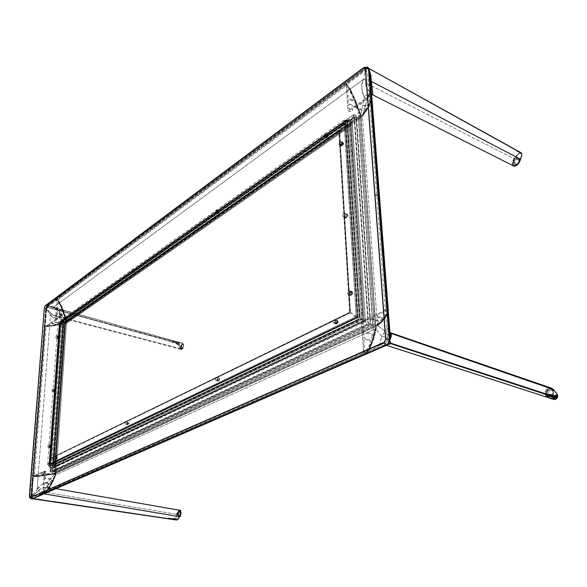 <?xml version="1.0" encoding="UTF-8"?>
<svg xmlns="http://www.w3.org/2000/svg" width="587" height="587" viewBox="0 0 587 587"><rect width="100%" height="100%" fill="white"/><g stroke="black" fill="none" stroke-linecap="round" stroke-linejoin="round"><path stroke-width="0.44" stroke-dasharray="2.94 2.2" d="M125.427 424.041L125.537 421.459L127.401 421.855L127.056 424.467L125.427 424.041L127.298 424.43L127.65 421.818L125.537 421.459L125.427 424.041M324.34 136.448L323.554 136.602L324.193 133.741L326.115 134.665L325.484 137.519L326.262 137.373L324.34 136.448L326.262 137.373L326.9 134.518L324.193 133.741L324.978 133.594L324.34 136.448M63.866 319.526L64.012 317.457L65.649 317.905L65.274 320.032L63.866 319.526L65.509 319.974L65.883 317.838L64.012 317.457L63.866 319.526M216.06 212.56L215.561 212.663L216.06 210.095L217.894 210.799L217.395 213.367L216.06 212.56L217.894 213.257L218.393 210.689L216.06 210.095L216.559 209.985L216.06 212.56M131.591 271.928L131.686 269.675L133.418 270.225L133 272.559L131.591 271.928L133.33 272.478L133.755 270.145L131.686 269.675L131.591 271.928M364.131 320.311L386.525 309.745L370.184 95.41L350.285 109.586L348.612 109.938L347.827 108.492L346.352 85.665L57.203 300.265L55.523 319.02L54.745 320.142L46.072 326.321L34.384 475.837L43.475 471.544L44.194 471.86L42.917 493.285L363.632 353.594L361.783 324.853L362.377 322.138L364.131 320.311M218.122 213.653L217.381 213.719L217.08 212.854L217.381 211.547L218.525 210.417L219.171 211.379L218.122 213.653M133.535 272.83L132.97 272.83L132.845 271.421L133.961 269.895L134.342 271.421L133.535 272.83M65.693 320.289L65.113 319.467L66.126 317.618L66.463 318.521L65.693 320.289M326.519 137.82L325.528 138.004L325.139 136.367L325.829 134.937L327.333 134.262L327.729 135.898L326.519 137.82M218.048 381.161L217.249 381.022L216.919 379.914L217.249 378.49L218.481 377.5L219.178 378.82L218.048 381.161M336.402 324.097L335.309 324.024L334.795 322.806L335.155 321.177L336.769 319.944L337.804 321.353L337.437 322.989L336.402 324.097M346.389 217.858L345.31 217.931L344.796 216.867L345.149 215.297L346.734 213.925L347.599 214.46L347.687 215.884L346.389 217.858M351.07 295.327L349.947 295.29L349.412 294.102L350.248 291.768L351.43 291.167L352.332 291.827L352.427 293.361L351.07 295.327M49.873 447.771L49.293 446.692L50.335 444.887L50.665 445.995L49.873 447.771M53.923 391.874L53.476 391.756L53.439 390.362L54.371 389.1L54.613 390.663L53.923 391.874M57.79 338.589L57.218 337.738L58.223 335.918L58.546 336.835L57.79 338.589M342.023 145.693L340.988 145.87L340.563 144.182L341.81 142.215L342.852 142.039L343.278 143.727L342.023 145.693M127.518 424.805L126.748 424.203L126.792 422.97L127.981 421.539L128.377 423.41L127.518 424.805M56.036 459.261L55.435 458.139L56.506 456.319L56.756 458.043L56.036 459.261M363.485 67.747L45.258 305.739L46.982 305.379L45.595 308.637L44.355 307.874L45.595 308.637L30.744 496.661L31.397 498.928M367.484 67.189L365.305 67.799L367.381 67.153M31.382 498.928L30.744 496.661L31.177 496.719L45.991 308.747L47.378 305.489L46.982 305.379L47.378 305.489L45.991 308.747L45.595 308.637L30.744 496.661L29.365 496.198L31.177 496.719L45.991 308.747L45.595 308.637L46.982 305.379L365.202 67.879L46.982 305.379L45.265 305.732M363.823 67.586L364.938 67.578L363.823 67.586M29.365 496.176L44.355 307.874M47.378 305.489L365.356 68.386L47.378 305.489M367.88 67.424L365.474 68.297L365.892 67.989L365.408 67.725L368.122 67.527M31.911 499.009L31.177 496.719L31.705 498.928M387.413 337.723L368.262 80.551L367.242 71.871L366.347 70.785L364.835 70.968L47.562 306.964L46.711 309.232L46.028 315.806L32.534 487.621L32.329 496.375L32.923 496.851L36.401 495.729L376.245 347.482L376.208 346.954L385.681 342.485L387.038 340.291L387.413 337.723M54.085 458.623L54.246 456.275L56 456.591L55.677 458.961L54.085 458.623L55.838 458.931L56.169 456.561L54.246 456.275L54.085 458.623M215.818 380.229L215.436 380.281L215.818 377.36L217.799 377.867L217.417 380.787L215.818 380.229L217.799 380.736L218.188 377.823L215.818 377.36L216.207 377.309L215.818 380.229M334.032 322.923L333.394 322.989C332.44 322.006 332.594 320.906 333.871 319.695L335.947 320.385C334.678 321.595 334.524 322.696 335.478 323.672L334.032 322.923L336.124 323.606C337.393 322.402 337.554 321.302 336.6 320.319L334.517 319.629C335.471 320.612 335.309 321.713 334.032 322.923M348.715 294.094L348.003 294.168C347.071 293.192 347.24 292.091 348.524 290.881L350.593 291.622C349.316 292.84 349.148 293.933 350.079 294.909L350.791 294.835L348.715 294.094L350.791 294.835L351.253 294.469L351.929 292.597L351.077 291.504L349.925 292.245L349.463 293.529L349.889 294.806L350.791 294.835C352.068 293.625 352.244 292.531 351.312 291.548L349.236 290.8C350.168 291.783 349.991 292.876 348.715 294.094M350.571 291.225L351.907 291.46L352.229 292.847L351.393 294.784L350.212 295.378L349.316 294.718L349.162 293.603L350.571 291.225M344.099 216.53L343.329 216.64C342.544 215.745 342.742 214.717 343.923 213.543L345.934 214.394C344.752 215.561 344.554 216.588 345.339 217.483L346.11 217.373L344.099 216.53L346.11 217.373C347.299 216.207 347.497 215.18 346.712 214.284L345.934 214.394L343.923 213.543L344.701 213.433C345.486 214.328 345.288 215.363 344.099 216.53M55.963 337.855L56.11 335.771L57.753 336.197L57.387 338.332L55.963 337.855L57.599 338.273L58.106 336.248L57.277 336.96L57.401 338.332L57.974 336.138L56.11 335.771L55.963 337.855M57.768 335.933L58.282 336.138L58.311 337.048L57.335 338.611L57.049 337.422L57.768 335.933M52.052 391.184L52.214 388.998L53.894 389.372L53.542 391.595L52.052 391.184L53.733 391.558L54.085 389.335L52.214 388.998L52.052 391.184M47.951 447.133L48.119 444.836L49.844 445.159L49.513 447.477L47.951 447.133L49.792 447.375L50.137 445.195L49.286 446.12L49.477 447.47L50.012 445.129L48.119 444.836L47.951 447.133M49.866 444.873L50.416 446.237L49.403 447.756L49.11 446.362L49.866 444.873M339.807 144.299L338.993 144.446L339.646 141.511L341.59 142.45L340.944 145.378L341.759 145.231L339.807 144.299L341.759 145.231L342.669 143.969L342.691 142.59L342.03 142.259L340.974 143.111L340.541 144.329L340.93 145.371L341.759 145.231L342.412 142.303L341.59 142.45L339.646 141.511L340.467 141.364L339.807 144.299M341.568 142.098L342.603 141.922L343.094 143.228L342.316 145.077L340.974 145.825L340.401 145.4L340.321 144.064L341.568 142.098M63.99 323.21L351.884 122.617L63.99 323.21M350.153 126.403L351.811 122.984L64.137 323.327L64.864 324.369L349.933 126.675L64.753 324.442L350.153 126.403M348.81 126.271L349.705 126.711L64.753 324.442L63.99 324.244L348.788 126.227L63.961 324.229L348.81 126.271M345.948 84.007L56.851 299.099L345.853 83.926L349.008 87.867L353.095 95.754L358.444 108.822L360.873 117.187L358.422 115.933L358.437 115.558L359.882 116.153L359.515 114.861L358.085 113.57L358.055 112.946L359.097 113.401L357.564 108.727L348.656 104.119L348.803 108.169L349.801 109.314L349.104 109.028L348.927 110.129L349.955 111.625L348.032 110.65L346.425 85.746L345.508 86.142L345.105 85.519L345.904 83.963L349.837 89.297C354.453 97.919 358.004 106.599 360.506 115.353L360.565 117.752L359.361 117.217L65.399 322.058L357.938 118.024L65.289 322.058L63.418 321.551L355.715 116.63L63.279 321.463L355.729 116.908L357.938 118.024L65.355 322.072L359.244 117.239L65.663 321.874L359.244 117.239L65.722 321.874L66.639 322.124L360.675 117.613L66.595 321.955L66.478 320.627L360.506 115.353L66.478 320.627L63.88 311.418L59.837 302.532L349.837 89.297L59.837 302.532L56.932 299.143L345.948 84.007M66.705 322.109L360.579 117.738M352.618 100.245L352.728 99.577L353.946 100.869L354.174 99.966L353.139 98.99L353.609 98.682L351.459 94.081L347.526 87.265L348.142 97.838L352.618 100.245M355.575 104.259L355.098 102.307L348.201 98.807L348.553 103.275L357.094 107.685L355.575 104.259M345.626 84.066L56.638 299.245L345.626 84.066M57.394 319.475L55.787 319.035L57.159 300.412L56.286 300.845L56 300.434L56.77 299.091L59.25 301.579L62.039 306.92L65.37 315.997L66.595 321.955L64.526 321.397L65.825 321.331L65.649 320.421L64.497 319.658L64.541 319.189L65.428 319.387L64.585 316.07L57.078 313.994L56.756 317.039L57.526 317.75L56.924 317.64L56.646 318.521L57.394 319.475M58.245 301.447L57.328 309.312L61.092 310.42L61.261 309.892L62.325 310.64L62.523 309.958L61.672 309.254L62.171 309.085L58.245 301.447M63.895 313.935L63.249 313.729L63.616 312.922L63.117 311.594L57.277 310.039L57.122 313.392L64.276 315.351L63.895 313.935M65.296 319.387L66.052 318.059L66.881 318.873L66.669 318.227L65.913 319.555L65.296 319.387L65.913 319.555L66.786 318.315L66.331 320.142L65.913 319.555L66.118 320.201L66.881 318.873L66.265 318.704L65.509 320.032L65.296 319.387M325.455 136.888L327.076 134.849L328.133 135.854L327.795 135.193L326.174 137.233L325.455 136.888L326.519 137.894L328.133 135.854L327.414 135.509L325.8 137.549L325.455 136.888M338.501 130.351L59.896 325.007L338.53 130.791L338.501 130.351M60.116 325.132L338.868 130.952L60.116 325.132M60.49 325.147L339.088 130.894L60.402 325.205L339.227 130.703L344.532 119.741L58.186 321.808L60.49 325.147M60.498 325.205L339.088 130.894M133.645 272.104L134.606 270.607L134.54 272.295L133.975 272.779L133.645 272.104M218.056 212.971L218.518 211.621L219.347 211.283L219.098 213.264L218.393 213.653L218.056 212.971M326.174 137.233L326.717 135.685L327.935 135.296L327.59 137.402L326.666 137.938L326.174 137.233M354.034 114.509L356.089 115.558L62.963 321.133L61.231 320.663L354.034 114.509L61.107 320.715L354.034 114.509M61.107 320.715L62.002 321.999L351.547 119.029L353.587 114.825L61.121 320.737M345.479 123.6L60.586 323.092L345.479 123.6M345.31 123.945L60.74 323.261L345.31 123.945M60.74 323.254L345.295 123.96M60.63 323.334L344.848 124.268L60.63 323.334M60.608 323.334L59.845 323.129L343.894 123.828L344.796 124.283L60.608 323.334M59.845 323.129L343.894 123.828L343.865 123.277L59.845 323.129M73.522 313.194L63.631 320.135L62.383 320.443L62.787 320.729L61.033 321.962L60.101 321.977L347.842 119.638L349.735 119.249L345.97 121.891L344.129 122.345L343.769 122.778L344.173 123.153L324.002 137.314L322.212 137.754L321.881 138.158L322.292 138.517L74.395 312.577L73.126 312.886L74.527 313.407L74.872 313.054L74.395 312.577L322.292 138.517L324.112 138.657L324.428 137.952L324.002 137.314L344.173 123.153L346.044 123.292L346.389 122.558L345.97 121.891L349.735 119.249L350.175 119.623L350.498 121.913L62.816 322.894L61.033 321.962L62.787 320.729L63.998 320.876L63.631 320.135L73.522 313.194M346.924 120.394L59.881 322.16L346.924 120.394M60.006 322.16L347.122 120.306M346.396 120.144L346.851 120.379L59.5 322.058L346.396 120.144L59.47 322.065L346.396 120.144M59.47 322.065L60.072 322.931L344.929 123.057L346.308 120.21L59.478 322.072M59.485 322.058L346.337 120.159M364.997 321.052L53.879 467.399L364.057 321.294L363.793 321.661L364.512 321.918L364.16 322.102L362.062 321.39L386.393 309.914L384.397 309.613L387.339 308.945L386.928 309.004L370.507 94.184L370.874 94.103L368.247 94.991L368.203 95.461L370.059 95.41L348.429 110.826L350.351 111.801L350.219 110.73L351.503 110.107L352.295 110.422L352.787 110.033L351.892 109.534L355.451 107.091L364.439 111.735L362.238 114.795L361.115 114.311L360.572 114.678L361.467 115.734L360.785 116.556L358.818 116.116L361.269 117.363L362.465 116.233C367.146 110.635 370.25 104.677 371.784 98.345L388.22 312.071L384.118 318.888L381.08 322.153L376.076 326.123L373.398 325.22L375.563 325.536L376.34 324.927L375.379 324.156L377.214 324.237L379.708 321.955L369.913 318.609L365.921 320.421L366.882 320.818L365.019 321.052M55.061 464.941L54.048 467.201L364.879 320.92L362.707 319.262L55.061 464.941L362.172 318.968L362.707 319.262L55.061 464.941M54.158 464.486L54.973 464.625L362.172 318.968L361.203 318.638L54.143 464.486M361.188 318.638L54.129 464.493M42.447 494.503L363.412 355.252L42.447 494.503L363.302 355.245L363.008 354.819L42.352 494.511L41.684 492.559L42.029 492.214L42.895 493.161L44.502 471.486L46.241 471.779L45.309 472.491L45.456 473.584L46.094 473.731L46.028 474.281L45.184 474.171L44.957 477.679L53.153 479.029L54.54 475.749L53.6 475.529L53.615 475L54.929 474.678L55.244 473.782L53.916 473.063L56.139 473.43L56.271 473.012L55.244 472.829L373.978 326.078L372.547 325.301L54.973 472.007L372.283 325.176L369.876 324.362L52.801 471.566L369.839 324.354L52.852 471.566L54.855 471.904L372.283 325.176L54.973 472.007L55.185 472.777L373.846 326.02L55.207 472.814L373.978 326.078L375.166 326.482L56.235 472.997L375.431 326.636L56.271 473.159L375.431 326.636L375.577 328.83L55.816 474.846L56.139 473.43L55.816 474.846L375.577 328.83C374.132 337.635 371.351 345.427 367.235 352.215L46.057 492.038L51.707 483.915L55.816 474.846C53.586 481.201 50.335 486.931 46.057 492.038L367.235 352.215L365.085 354.475L367.235 352.215L372.415 341.282L374.249 335.221L375.702 326.842L373.024 325.939L374.711 327.12L374.499 328.456L373.031 328.661L373.112 329.454L374.249 329.894L373.222 334.436L363.434 331.229L362.971 326.108L363.984 326.401L363.969 325.653L363.177 325.286L362.817 323.679L363.786 322.821L361.68 322.116L363.698 353.359L362.531 351.862L362.15 352.288L363.412 355.252L42.447 494.503M52.771 471.581L369.825 324.362M43.966 493.806L46.057 492.038L43.966 493.806L365.085 354.475M48.64 483.688L48.692 484.356L49.851 483.945L50.122 484.789L49.088 485.2L49.55 485.72L47.562 488.626L43.966 492.5L44.531 483.108L48.64 483.688M51.34 481.854L51.663 482.096L50.937 483.343L44.649 482.331L44.876 478.478L52.757 479.696L52.177 481.076L51.407 481.002L51.34 481.854M363.918 355.076L363.412 355.252L363.918 355.076M365.129 352.596L364.666 352.207L363.881 338.904L368.783 340.475L368.996 341.465L369.927 340.842L370.727 342.111L370.463 342.691L369.59 342.683L370.199 343.586L365.129 352.596M372.378 337.246L371.534 337.011L372.026 338.677L371.402 340.335L363.867 337.892L363.382 332.301L372.848 335.316L372.378 337.246M337.378 321.478L335.786 323.51L335.206 322.527L336.571 323.767L338.156 321.735L337.378 321.478L338.156 321.735L337.738 323.173L336.725 323.797L335.991 322.784L336.402 321.346L337.606 320.759L338.156 321.735L337.576 320.751L335.991 322.784L335.206 322.527L336.799 320.495L337.378 321.478M56.653 457.493L55.926 458.821L55.64 457.985L56.293 458.102L56.579 458.939L57.313 457.611L56.653 457.493L57.313 457.611L57.027 456.781L56.293 458.102L55.64 457.985L56.367 456.664L56.653 457.493M50.269 458.528L349.287 312.526L50.269 458.528M50.416 458.359L349.206 312.519M349.287 312.526L50.548 458.33L349.287 312.526M350.072 312.886L50.849 458.381L349.654 312.651L350.072 312.886L50.922 458.645L47.694 465.887L356.933 318.139L350.072 312.886M219.604 379.092L219.245 380.339L218.335 380.78L217.99 379.62L218.474 378.446L219.245 378.197L219.604 379.092M128.92 422.963L128.597 424.071L127.893 424.408L128.083 422.317L128.678 422.141L128.92 422.963M57.313 457.611L56.543 458.924L56.579 457.119L57.064 456.789L57.313 457.611M50.409 472.021L52.272 472.33L370.412 324.882L368.166 324.127L50.409 472.021L368.166 324.127L367.631 323.826L50.409 472.021M51.553 468.947L50.321 471.699L367.631 323.826L364.931 321.764L51.553 468.947M50.548 464.442L357.71 317.699L50.548 464.442M357.71 317.699L50.497 464.5M50.643 464.214L357.483 317.508L50.643 464.236L357.461 317.494L356.911 317.185L50.643 464.192M356.911 317.185L50.533 463.855L356.911 317.185M49.719 463.715L50.533 463.855L356.852 317.163L355.876 316.826L49.374 463.965L355.773 316.819L49.719 463.715M334.216 334.333L356.654 323.745L356.199 323.188L356.595 322.564L358.657 322.806L362.861 320.818L359.882 319.313L49.609 466.68L49.726 467.457L50.577 468.14L52.412 467.274L52.008 466.658L53.3 466.856L63.682 461.954L63.286 461.323L64.599 461.521L332.315 335.228L331.853 334.693L332.213 334.098L333.467 334.12L334.619 334.487L334.274 334.759L332.315 335.228L51.605 467.964L363.492 320.539L363.602 320.935L362.861 320.818L358.657 322.806L358.848 323.18L356.654 323.745L334.216 334.333M49.543 466.511L359.882 319.313L49.543 466.511M49.073 466.423L359.501 319.123L49.073 466.423L358.899 318.895L49.073 466.423M49.051 466.357L358.899 318.895L357.101 317.523L49.888 464.478L49.051 466.357M356.126 117.084L370.199 323.642L356.111 116.806L370.25 323.642L372.657 324.464L358.334 118.207L356.126 117.084M370.199 323.642L356.074 116.96M372.782 324.508L358.569 118.163L372.782 324.508M372.921 324.582L374.22 325.301L359.64 117.415L358.569 118.163L372.921 324.582M359.64 117.415L374.345 325.367L359.64 117.415M371.784 98.345L388.22 312.071C386.341 316.753 382.746 321.162 377.426 325.286L362.465 116.233L361.071 117.789L375.805 325.917L361.071 117.789L375.533 325.77L360.844 117.95L359.758 117.4L374.345 325.367L376.076 326.123L377.426 325.286L362.465 116.233L368.313 107.568L371.894 97.735M380.75 317.479L381.601 317.178L382.284 317.956L383.568 317.677L383.003 316.995L384.118 316.929L386.738 312.071L386.877 310.868L375.893 315.733L380.75 317.479M381.286 319.71L381.91 319.739L382.658 318.785L375.086 316.173L370.698 318.205L380.127 321.456L381.19 320.524L380.317 320.172L381.286 319.71M371.857 96.224L371.931 97.273M370.551 96.76L369.971 96.679L360.77 103.312L365.217 105.638L366.024 105.249L366.435 106.254L367.66 106.034L367.235 104.985L368.247 104.904L370.551 96.76M365.664 109.688L364.916 109.27L366.325 108.727L366.985 107.421L360.051 103.818L356.148 106.548L364.747 111.024L365.664 109.688M341.788 142.744L342.522 142.612L341.935 145.246L342.669 145.598L343.248 142.964L341.788 142.744L342.514 143.089L341.928 145.723L342.669 145.598L341.201 145.378L341.788 142.744M350.799 291.908L351.444 291.842C352.288 292.722 352.127 293.705 350.975 294.799L351.752 295.07C352.904 293.984 353.058 293.001 352.222 292.121L351.576 292.187C350.424 293.28 350.27 294.263 351.114 295.136L350.336 294.865C349.492 293.984 349.654 293.001 350.799 291.908M349.661 311.902L338.89 130.534L349.661 311.902M350.439 312.174L357.307 317.42L344.921 119.917L339.616 130.894L350.439 312.174L350.021 311.939L339.257 131.143L339.616 130.894L350.439 312.174M346.888 214.996L347.805 215.069L347.981 216.265L347.255 217.535L346.44 217.806L345.904 216.698L346.888 214.996M342.514 143.089L343.402 143.067L343.608 143.903L343.05 145.231L342.082 145.767L341.612 144.505L342.514 143.089M351.576 292.187L352.391 292.209L352.772 293.361L352.171 294.747L351.32 295.18L350.564 293.904L351.576 292.187M338.919 130.974L350.021 311.939L338.919 130.974M360.601 279.801L352.376 153.933L351.077 152.517L351.444 151.769L352.229 151.688L350.564 126.161L349.28 124.76L349.639 124.033L350.424 123.967L350.123 119.425L349.558 119.3L347.57 120.43L360.257 318.602L363.228 320.098L362.876 314.632L361.467 313.098L361.856 312.211L362.7 312.013L360.763 282.347L359.383 280.828L359.765 279.977L360.601 279.801L361.431 281.591L361.335 282.31L360.763 282.347L362.7 312.013L363.544 313.818L363.448 314.566L362.876 314.632L363.228 320.098L364.028 320.084L350.967 121.193L350.123 119.425L350.424 123.967L351.202 125.713L351.099 126.256L350.564 126.161L352.229 151.688L353.022 153.442L352.919 154.014L352.376 153.933L360.601 279.801M357.468 316.804L359.266 318.176L346.697 120.394L345.317 123.241L357.468 316.804M346.697 120.394L359.376 318.235L346.697 120.394M346.785 120.328L359.376 318.235L359.875 318.403L347.24 120.555L346.785 120.328M347.57 120.43L360.257 318.602L359.875 318.403L347.57 120.43M361.563 318.044L349.148 125.875L361.563 318.044M349.199 126.454L361.548 317.927L362.539 318.257L350.094 126.902L349.199 126.454M350.542 126.587L363.074 318.55L362.539 318.257L350.094 126.902L350.542 126.587L363.074 318.55L365.253 320.209L352.207 123.167L350.542 126.587M365.253 320.209L352.281 122.793L365.253 320.209M365.371 320.333L352.281 122.874M358.07 316.965L345.89 123.696M357.85 316.797L345.868 123.784L357.85 316.797M357.828 316.775L345.677 124.15L345.237 124.451L357.278 316.466L345.185 124.466L344.283 124.011L356.14 316.122L344.253 123.461L356.243 316.107L357.226 316.444L345.237 124.451L357.248 316.452L357.799 316.76M368.541 323.4L370.786 324.163L356.485 115.734L354.431 114.692L368.541 323.4L354.321 114.678L351.936 119.212L365.305 321.052L368.005 323.099L353.983 115.001L368.005 323.099L368.541 323.4M45.221 326.563L33.378 476.101L45.133 326.541L53.931 325.8L66.404 322.395L64.335 321.837L65.406 322.322L63.293 322.417L63.924 322.85L61.275 323.65L53.799 321.647L55.273 320.502L56.33 320.539L55.758 320.363L56.014 319.974L57.21 319.915L55.596 319.482L46.124 326.225L45.177 325.792L45.008 326.453L49.587 326.467L65.539 322.799L55.075 473.423L38.133 476.028L49.587 326.467L38.133 476.028L33.481 476.108L45.221 326.563M52.698 471.28L63.088 321.903L52.529 471.398L63.227 321.999L65.098 322.498L54.708 471.61L52.698 471.28M65.164 322.512L54.818 471.721L65.164 322.512M65.208 322.498L55.031 472.484L65.208 322.498M55.031 472.484L65.531 322.314L55.031 472.484M55.134 324.288L56.176 324.934L47.349 326.167L51.333 323.305L55.134 324.288M58.465 324.222L57.511 324.626L51.707 323.048L53.49 321.867L60.644 323.782L58.465 324.222M45.03 326.423L33.378 476.101L45.03 326.423M46.094 471.493L44.355 471.2L33.246 476.05L42.756 475.543L55.992 473.144L53.762 472.77L54.914 473.1L52.669 473.173L53.351 473.467L50.548 474.032L42.499 472.696L46.094 471.493M36.042 475.896L39.909 473.848L45.316 474.846L36.042 475.896M48.67 474.362L46.549 474.722L40.298 473.665L42.132 472.843L49.844 474.12L48.67 474.362M66.5 322.527L56.125 472.865L55.075 473.423L65.539 322.799L66.507 322.542L56.139 472.814L66.5 322.527M66.514 322.549L56.132 472.843M55.09 472.542L56.081 472.704L66.448 322.564L65.531 322.314L55.09 472.542M49.932 447.36L50.078 445.298L50.731 445.423L50.431 447.507L49.932 447.36L50.577 447.477L50.878 445.394L50.078 445.298L49.932 447.36M57.842 338.207L57.974 336.336L58.59 336.49L58.26 338.413L57.842 338.207L58.458 338.361L58.788 336.446L57.974 336.336L57.842 338.207M59.691 325.433L50.122 458.242L59.691 325.433M60.3 325.594L57.996 322.256L47.547 465.601L50.776 458.359L60.212 325.653L50.798 458.278L60.314 325.616M54.613 391.617L54.224 390.729L54.936 389.621L54.613 391.617M50.577 447.477L50.181 446.494L50.915 445.401L51.128 446.406L50.577 447.477M58.458 338.361L58.069 337.562L58.766 336.439L58.458 338.361M60.314 325.631L50.798 458.278M50.394 458.043L59.925 325.58L50.394 458.043M59.001 348.076L52.463 439.377L51.663 440.052L52.338 441.182L50.834 462.167L50.027 462.879L50.702 464.009L50.423 467.854L49.462 466.394L60.006 322.366L60.843 322.402L60.6 325.8L59.845 326.321L60.483 327.436L59.126 346.411L58.362 346.961L59.001 348.076L59.991 347.372L59.126 346.411L60.483 327.436L61.466 326.754L60.6 325.8L60.843 322.402L62.626 323.334L52.463 466.907L50.423 467.854L50.702 464.009L51.751 463.18L50.834 462.167L52.338 441.182L53.373 440.375L52.463 439.377L59.001 348.076M59.881 323.378L59.287 322.52L48.904 466.071L49.741 464.192L59.881 323.378M48.904 466.071L59.28 322.505M48.904 466.122L59.309 322.505L59.691 322.608L49.337 466.203L48.919 466.129M49.462 466.394L59.823 322.586L49.462 466.394M63.477 324.486L53.637 464.449L63.477 324.486M54.011 464.2L63.77 324.67L53.967 464.207L63.785 324.677L64.563 324.89L54.818 464.339L54.011 464.2M54.907 464.655L64.687 324.853L54.907 464.655L64.673 324.809L63.946 323.775L53.901 466.914L54.907 464.655M64.687 324.853L54.943 464.552M63.946 323.775L53.725 467.113L63.946 323.775M60.468 323.576L50.299 464.229L60.468 323.576M60.549 323.686L50.497 463.928L60.549 323.701L50.497 463.928L60.439 323.782L50.387 463.569L49.565 463.429L59.36 323.386L49.227 463.679L59.654 323.576L60.417 323.782L50.409 463.591L60.549 323.701L50.497 463.928M61.041 321.104L62.772 321.573L52.126 472.043L50.262 471.735L61.041 321.104L50.137 471.515L51.399 468.661L61.811 322.446L60.931 321.184L50.174 471.412L61.041 321.104M60.909 321.14L50.137 471.515M372.07 94.536L369.414 92.02L367.565 89.268L365.995 85.878L365.378 82.774L514.051 158.681L512.37 162.878L512.59 164.8L513.574 165.93M521.359 152.98L520.383 152.899L520.676 152.576L369.289 68.73L366.567 68.554L365.782 69.273L366.427 69.376L365.378 82.774L366.515 68.584L369.289 68.73L520.676 152.576L512.517 148.298L519.928 152.547L517.184 151.512L519.15 152.803L514.058 158.673L365.378 82.774C365.606 86.113 367.315 89.613 370.507 93.26C368.475 93.311 366.413 94.558 364.314 96.994C361.247 89.407 360.961 83.515 363.441 79.326L365.782 69.273L346.095 83.662L366.295 68.708C367.587 67.901 368.357 68.187 368.599 69.559L370.441 93.656L370.837 93.575M368.988 69.486L368.599 69.559L368.988 69.486M519.95 161.146L521.74 154.983L521.007 152.708L518.592 153.706L514.395 158.908L514.058 158.673L518.05 153.684L518.365 153.948L514.395 158.908C509.186 165.461 517.389 168.902 519.847 161.168L521.696 155.291M513.566 165.93C511.835 164.177 511.996 161.755 514.051 158.681L514.395 158.908L512.767 163.355L513.163 165.064L514.021 165.82L515.665 165.813L517.389 164.786L519.855 161.168M513.354 163.157L513.911 160.508L515.305 158.828L517.044 158.05L518.901 158.813L519.246 161.168L517.338 164.206L515.034 164.976L514.095 164.58L513.354 163.157M520.295 152.517L520.053 152.921L520.295 152.517L512.517 148.298L520.295 152.517M369.524 68.818L372.217 70.308M366.515 68.569L368.387 68.187L368.93 68.84L368.379 68.187L366.332 68.576L365.782 69.273L366.427 69.376C366.743 68.393 367.682 68.165 369.223 68.708L366.523 68.569M365.752 79.766L363.441 79.326L365.752 79.766M372.055 94.529L370.507 93.26C368.475 93.311 366.413 94.558 364.314 96.994C365.474 99.071 366.493 99.496 367.381 98.264L367.961 96.18C369.098 94.434 370.727 93.781 372.855 94.214C370.727 93.781 369.098 94.434 367.961 96.187L367.381 98.264L368.365 96.686L369.649 92.02L370.507 82.07C370.793 87.5 369.751 92.9 367.381 98.264L362.744 115.294C367.235 109.813 370.228 103.987 371.718 97.809L371.035 94.177M361.988 115.866C366.633 110.305 369.715 104.376 371.233 98.08L371.395 97.941C369.869 104.251 366.78 110.195 362.12 115.771L361.988 115.866M370.859 93.876L371.534 96.877L369.979 102.593L365.312 111.537L361.086 116.769L365.679 111.236L368.21 106.929L371.564 97.948C370.074 104.104 367.088 109.923 362.612 115.39L367.381 98.264L365.958 98.91L364.314 96.994L360.778 114.414L364.314 96.994L362.832 94.404L361.775 89.18L362.076 84.66L363.441 79.326L350.292 88.989L363.441 79.326L365.782 69.273L346.403 83.699L350.292 88.989L346.095 83.853L349.801 89.246C354.387 97.816 357.916 106.452 360.403 115.162L356.111 102.065L349.999 89.129C354.599 97.721 358.136 106.379 360.623 115.103L350.292 88.989L356.074 101.734L360.55 114.48L350.292 88.989L361.093 115.595L362.076 116.028L362.744 115.294C367.235 109.813 370.228 103.987 371.718 97.809L370.426 77.697M370.852 93.869L371.564 97.948L371.666 95.153M371.608 94.382C370.72 93.817 369.487 94.448 367.924 96.261L367.946 96.327C368.563 96.026 369.157 94.265 369.737 91.044L370.492 82.063L371.718 97.809C370.228 104.016 367.235 109.857 362.737 115.345M349.485 89.437L349.683 89.327C354.269 97.897 357.806 106.533 360.286 115.243L360.066 115.301C357.586 106.614 354.056 97.992 349.485 89.437M349.801 89.246C354.387 97.816 357.916 106.452 360.403 115.162L360.286 115.243C357.806 106.533 354.269 97.897 349.683 89.327L349.801 89.246M371.233 98.08L370.536 94.089L371.233 98.08C369.722 104.347 366.64 110.261 361.996 115.815M361.863 116.101L361.996 116.006C366.648 110.444 369.729 104.515 371.248 98.22L371.087 98.352C369.575 104.64 366.501 110.554 361.863 116.101M387.647 312.255L386.987 309.312L387.647 312.255C385.791 316.907 382.218 321.287 376.935 325.389L376.766 325.198C382.034 321.104 385.593 316.731 387.449 312.086L387.647 312.255M551.362 388.132L549.652 387.882L547.532 388.513L545.859 390.223L545.169 392.6L545.565 394.919C547.194 397.208 548.192 398.199 548.544 397.876L554.077 399.468M386.606 345.339L544.736 396.673L385.666 344.885L384.911 343.879L389.819 339.506M390.047 339.249L391.558 336.19L390.92 332.88M387.537 344.686L363.815 354.988L386.473 345.207L387.339 344.782L387.038 344.342L363.558 354.709L387.317 344.848L387.038 344.342C388.521 343.498 389.269 342.089 389.276 340.108L389.695 340.056L389.276 340.108L386.95 309.694L387.391 309.642M391.272 333.365L391.595 335.735C388.102 335.448 385.828 333.908 384.771 331.105C387.926 325.191 388.976 330.503 389.753 332.425L390.935 334.517M389.929 332.389L388.843 330.804L389.753 332.425L388.33 310.985M390.238 334.906L388.161 328.867L386.796 328.5L384.771 331.105L377.668 325.462L375.951 326.482L377.118 325.741C382.416 321.632 385.997 317.251 387.86 312.592L387.662 312.423C385.798 317.075 382.232 321.449 376.949 325.55L380.758 322.623L386.158 316.026L388.044 311.807L387.383 309.591M387.442 309.657L388.234 311.814L386.393 315.945L384.089 319.225L377.668 325.462C382.761 321.434 386.224 317.141 388.044 312.592L387.383 309.584M388.242 312.761L388.242 312.761C386.415 317.318 382.944 321.617 377.837 325.653C382.944 321.617 386.415 317.318 388.242 312.761M387.347 344.774L385.6 345.538L382.966 345.325L385.094 345.589L386.833 345.134L363.925 354.988L365.606 354.21L367.755 351.951L365.606 354.21L363.735 354.871L367.755 351.951C371.769 345.339 374.506 337.76 375.981 329.212L377.081 326.218L377.837 325.653L384.771 331.105L381.858 336.652L375.981 329.212L381.858 336.652C384.404 336.6 386.906 337.701 389.372 339.961L391.595 335.735C388.102 335.448 385.828 333.908 384.771 331.105L381.858 336.652C384.404 336.6 386.906 337.701 389.372 339.961C385.255 342.999 383.971 344.613 385.52 344.796L382.966 345.325C379.855 345.985 379.481 343.094 381.858 336.652L380.09 341.274L380.383 343.659L382.966 345.325L385.52 344.796L386.591 345.332M556.689 398.456L557.019 398.023M557.268 397.582L557.467 397.083M553.468 389.519L553.416 389.805C548.522 383.773 541.728 395.565 548.852 397.641L548.544 397.876C542.777 396.621 545.462 385.696 551.332 388.124L553.424 389.489M555.581 399.094L557.401 397.069L557.107 394.457L552.661 389.137L550.855 388.345L548.845 388.418L546.974 389.519L546.005 390.979L545.646 393.261L546.262 395.352L548.574 397.524L555.097 399.226M549.337 389.086L551.325 389.1L552.418 389.834L553.35 392.527L552.25 395.433L549.762 396.827L547.355 395.909L546.438 393.231L547.091 390.986L549.337 389.086M557.21 394.288L553.504 389.577M367.755 351.951L382.966 345.325L367.506 351.87C371.512 345.281 374.257 337.716 375.724 329.182L375.981 329.212C374.506 337.76 371.769 345.339 367.755 351.951M375.071 328.449L375.328 328.478C373.882 337.232 371.116 344.98 367.022 351.716L366.78 351.642C370.867 344.914 373.633 337.187 375.071 328.449M375.453 328.419C374.014 337.173 371.248 344.921 367.154 351.657L367.022 351.716C371.116 344.98 373.882 337.232 375.328 328.478L375.453 328.419C374.014 337.173 371.248 344.921 367.154 351.657L367.396 351.738C371.498 344.987 374.271 337.224 375.709 328.449L375.453 328.419M363.551 354.731L366.626 352.787L370.221 346.513L374.389 334.817L375.944 326.746L374.389 335.382L370.28 346.77L366.75 352.912L364.843 354.423L363.551 354.731M49.455 326.233L45.243 326.218L49.455 326.233L65.311 322.586L49.455 326.233M53.109 315.153L180.07 348.553L181.001 349.419L182.3 349.008L183.504 346.44L183.496 345.031L181.904 343.021L54.202 307.859L59.412 311.169L61.906 314.727L61.826 315.512L60.564 316.466L55.824 316.371L53.109 315.153L46.953 309.239L46.556 308.637L47.863 307.427L179.152 343.769L172.094 342.316L178.954 344.4L176.907 344.312L178.866 345.017L180.07 348.553L53.109 315.153L55.802 316.364L60.564 316.466L59.126 316.173L58.898 317.758C54.275 318.587 51.473 317.538 50.504 314.603L51.839 313.986L53.109 315.153M47.701 305.93L56.646 299.275L47.532 305.966L56.646 299.275L47.701 305.93L46.549 308.645L47.532 305.966L48.978 306.04L182.623 343.556L180.495 342.559L177.905 342.199L179.798 342.801L179.453 343.204L172.6 341.201L179.615 342.984L172.6 341.201L179.453 343.204L179.519 343.622L179.453 343.204L52.441 308.432L47.965 307.184L47.723 305.974L47.965 307.184L179.402 343.887L47.863 307.427L46.549 308.637L46.586 309.364L51.839 313.986L50.504 314.603L46.586 309.364L45.265 326.152L46.424 308.542L47.701 305.93L47.951 307.148L48.369 305.922L47.701 305.93M49.601 313.348L50.504 314.603L49.624 326.064L45.265 326.152L46.586 309.364L49.601 313.348M49.462 326.137L65.406 322.417L49.462 326.137M49.572 326.123L57.819 324.655L66.265 322.094L53.843 325.403L45.155 326.159L49.594 326.13L65.23 322.512L49.572 326.123M57.159 318.411L58.898 317.758L65.23 322.512L49.624 326.064L50.504 314.603L53.307 317.56L57.159 318.411M65.23 322.512L58.898 317.758L60.3 316.518L60.322 314.434L66.17 320.333L66.309 321.184L65.23 322.512M61.642 313.95C62.207 315.182 61.848 316.019 60.564 316.466L59.126 316.173L58.898 317.758C60.263 317.193 60.74 316.085 60.322 314.434L61.642 313.95C59.096 310.618 56.69 308.623 54.415 307.962L53.733 307.045C56.036 306.95 58.23 309.415 60.322 314.434L61.642 313.95M180.07 348.553L180.334 348.451C181.816 352.024 185.287 344.591 182.623 343.556L182.52 343.322C184.113 345.992 183.614 348.025 181.009 349.419L180.07 348.553L178.962 345.831L180.576 348.832L182.014 349.177L183.555 346.477L182.821 343.681L180.495 342.779L179.519 343.622L179.16 345.398L180.07 348.553M181.867 348.781L180.884 348.656L180.539 346.792L181.156 345.002L182.476 344.063L183.093 344.554L183.276 346.169L181.867 348.781M178.896 344.738L176.907 344.312L178.896 344.738M175.564 343.182L178.954 344.4L175.564 343.182M48.369 305.922L53.733 307.045L54.415 307.962L48.369 305.922M59.595 302.709L56.726 299.355L59.595 302.709L66.184 320.319L60.322 314.434L58.905 310.846L57.056 308.806L53.109 306.825L48.141 305.71L56.726 299.319L59.632 302.709L53.733 307.045L59.632 302.709L66.17 320.333L59.647 302.694L58.333 300.882L56.594 299.37L58.92 301.791L61.987 307.742L64.431 314.192L66.06 320.744L59.478 302.738L66.082 320.656L63.066 310.244L59.529 302.701L63.55 311.536L66.074 320.729L59.463 302.753L63.543 311.587L66.324 321.955L63.55 311.345L59.595 302.709M42.139 493.535L44.01 493.85L42.139 493.535L38.14 496.397L40.393 494.848L39.63 494.753L33.107 498.532L42.227 494.57L32.439 498.436L31.647 496.756L33.246 476.461L31.625 496.771L41.259 488.391L46.762 487.188L49.513 487.995L48.119 489.888L42.139 493.535L49.125 489.037C47.591 488.061 47.07 486.968 47.576 485.75L48.002 485.288C44.979 490.101 42.176 493.285 39.586 494.834L40.393 494.848L42.139 493.535M179.637 510.264L178.712 510.624L176.753 514.337L38.184 491.011L176.753 514.337L175.887 517.308L176.753 514.337M32.894 498.679L32.373 498.745L31.764 496.837L32.637 498.708L38.089 495.934L44.759 490.079L48.002 485.288C48.684 483.849 48.31 483.108 46.887 483.064C46.351 485.288 46.762 486.696 48.112 487.305L48.273 487.335C49.594 487.658 49.88 488.23 49.125 489.037C47.591 488.061 47.07 486.968 47.576 485.75L48.354 483.989L46.887 483.064C46.351 485.288 46.762 486.696 48.112 487.305L48.075 487.298C43.709 486.983 40.488 488.135 38.404 490.747L37.098 489.69C38.683 486.102 41.948 483.893 46.887 483.064L43.409 483.556L40.694 485.398L37.098 489.69L38.404 490.747L32.3 496.294L31.925 496.015L37.098 489.69L31.925 496.015L33.356 476.395L38.008 476.306L54.804 473.577L37.964 476.167L42.609 475.822L55.794 473.489L42.565 475.866L33.466 476.417L38.067 476.336L54.686 473.966L38.111 476.483L33.452 476.563L38.111 476.483L37.098 489.69L38.111 476.483L54.686 473.966L46.887 483.064L54.686 473.966L55.332 473.812L55.427 475.397L48.002 485.288L55.427 475.397C53.204 481.567 50.005 487.137 45.837 492.111L39.586 494.834L45.837 492.111L43.754 493.88L32.894 498.679M35.506 498.943L174.596 519.73M180.679 511.233C179.534 510.008 178.463 510.631 177.479 513.119L175.748 518.365L173.627 518.233L175.748 518.365L175.887 519.282L168.381 518.072L175.814 519.003L168.381 518.072L176.173 519.172L176.005 519.554L33.598 498.51L176.144 519.759L177.56 519.488M177.201 513.009L179.769 510.279M177.89 519.099L179.329 517.235M180.451 515.291L180.693 514.55M180.913 513.368L180.943 512.576M180.921 512.194L180.532 510.969L179.769 510.507L177.92 512.099L176.115 517.631L176.584 519.994M180.627 513.361L179.916 515.79L179.072 516.509L178.25 516.333L177.619 514.344L178.323 511.923L179.732 511.211L180.627 513.361M168.909 518.864L172.593 519.385M173.657 519.59L172.71 519.444M33.356 498.473L31.779 496.866L33.356 498.473M52.529 501.452L42.844 500.021M45.837 492.111L42.227 494.57L45.837 492.111C50.005 487.137 53.204 481.567 55.427 475.397L55.383 475.323C53.16 481.479 49.976 487.041 45.808 492.001L45.837 492.111M45.808 492.001L51.326 484.114L55.838 473.577L53.6 479.418L48.728 488.01L44.95 492.72L42.103 494.357L44.186 493.469L45.808 492.001M45.698 491.811C49.954 486.74 53.19 481.047 55.405 474.729L55.449 474.802C53.226 481.135 49.99 486.836 45.727 491.921L45.698 491.811C49.954 486.74 53.19 481.047 55.405 474.729L55.413 474.634C53.204 480.936 49.968 486.616 45.727 491.679L45.757 491.789C50.005 486.711 53.241 481.017 55.457 474.707C53.241 481.017 50.005 486.711 45.757 491.789L45.698 491.811M37.964 476.167L33.459 476.248L37.964 476.167M54.73 473.327L37.928 475.91L54.73 473.327M515.709 165.189L516.12 164.455C519.4 162.65 519.891 160.889 517.602 159.165L517.661 158.233C521.373 157.991 519.319 165.321 515.709 165.189C519.429 163.604 520.412 161.359 518.651 158.461L518.101 158.167C519.862 161.058 518.886 163.303 515.159 164.896L514.197 164.676C512.414 161.799 513.39 159.547 517.11 157.932L517.661 158.233C513.933 159.847 512.965 162.093 514.74 164.969L515.709 165.189C512.018 165.395 514.058 158.138 517.661 158.233L517.602 159.165L518.681 159.591L519.15 160.765L518.248 163.259L517.008 164.243L515.716 164.411L514.814 163.7L514.601 162.357L515.481 160.368L517.602 159.165C514.344 160.97 513.845 162.731 516.12 164.455L515.709 165.189M549.19 396.893L549.645 396.027L552.272 395.007C553.6 392.725 553.27 391.096 551.296 390.12L551.362 389.122C555.647 389.9 553.365 398.089 549.19 396.893C553.189 398.059 555.64 390.318 551.626 389.196L551.039 389.005C553.284 390.26 553.71 392.263 552.316 395.022L548.603 396.702L549.19 396.893L548.383 396.643C544.362 395.543 546.754 387.809 550.775 388.932L551.362 389.122C547.341 388 544.949 395.733 548.97 396.834L549.19 396.893C544.941 396.078 547.201 387.978 551.362 389.122L551.296 390.12L552.543 390.942L553.101 392.483L552.088 395.205L550.665 396.027L549.175 395.851L548.126 394.743L547.869 393.077L549.293 390.582L551.296 390.12C547.546 391.346 546.996 393.312 549.645 396.027L549.19 396.893M178.742 516.487L179.094 515.9C180.752 515.364 181.126 514.051 180.209 511.974L180.209 511.328L180.972 513.075L180.209 511.328L179.673 511.24C180.884 513.581 180.495 515.342 178.514 516.523L180.224 515.914L178.206 516.406C177.01 514.058 177.399 512.304 179.38 511.138L179.916 511.218C177.934 512.385 177.538 514.139 178.742 516.487C177.545 513.757 178.037 512.033 180.209 511.328L180.796 513.346L180.363 515.239L179.094 515.9L178.514 514.528L179.13 512.348L180.209 511.974C178.558 512.51 178.184 513.816 179.094 515.9L178.742 516.487M181.552 348.972L181.882 348.436C183.43 347.592 183.775 346.374 182.917 344.796L182.917 344.173C184.039 346.249 183.584 347.849 181.552 348.972L181.574 348.972C183.599 347.827 184.047 346.227 182.917 344.173L182.418 344.041C183.548 346.088 183.1 347.687 181.075 348.839L181.06 348.832C179.938 346.778 180.385 345.178 182.41 344.033L182.902 344.173C180.884 345.31 180.436 346.91 181.552 348.972C180.436 346.895 180.891 345.295 182.917 344.173L183.467 345.838L183.063 347.577L182.073 348.458L181.339 347.394L181.911 345.369L182.917 344.796C181.376 345.648 181.031 346.858 181.882 348.436L181.075 348.839M125.185 424.078L127.056 424.467M125.779 421.422L127.65 421.818M323.554 136.602L325.484 137.519M324.978 133.594L326.9 134.518M63.638 319.592L65.274 320.032M64.247 317.391L65.883 317.838M215.561 212.663L217.395 213.367M216.559 209.985L218.393 210.689M131.261 272.008L133 272.559M132.016 269.594L133.755 270.145M53.923 458.652L55.677 458.961M54.415 456.253L56.169 456.561M215.436 380.281L217.417 380.787M216.207 377.309L218.188 377.823M333.394 322.989L335.478 323.672M334.517 319.629L336.6 320.319M348.003 294.168L350.079 294.909M349.236 290.8L351.312 291.548M343.329 216.64L345.339 217.483M344.701 213.433L346.712 214.284M55.743 337.907L57.387 338.332M56.33 335.713L57.974 336.138M51.861 391.221L53.542 391.595M52.404 388.961L54.085 389.335M47.782 447.162L49.513 447.477M48.281 444.807L50.012 445.129M338.993 144.446L340.944 145.378M340.467 141.364L342.412 142.303M349.969 126.645L64.878 324.435M345.662 83.934L56.682 299.135M66.052 318.059L66.669 318.227M327.076 134.849L327.795 135.193M325.8 137.549L326.519 137.894M65.509 320.032L66.118 320.201M353.763 114.582L61.107 320.671M347.621 119.814L60.065 322.021M335.786 323.51L336.571 323.767M55.926 458.821L56.579 458.939M56.367 456.664L57.027 456.781M336.799 320.495L337.576 320.751M355.773 316.819L49.55 463.752M363.654 320.891L51.832 467.839M388.359 311.624L388.242 310.105M342.522 142.612L343.248 142.964M351.444 291.842L352.222 292.121M349.573 311.822L338.831 130.769M350.336 294.865L351.114 295.136M341.201 145.378L341.928 145.723M350.967 121.406L364.006 320.032M356.14 316.122L344.173 123.754M45.008 326.445L33.246 476.035M49.785 447.382L50.431 447.507M57.643 338.259L58.26 338.413M58.172 336.285L58.788 336.446M50.233 445.269L50.878 445.394M368.827 68.43L366.332 68.576L346.117 83.625M361.988 116.057C366.64 110.488 369.729 104.545 371.248 98.227M363.903 354.996L386.451 345.295M181.001 349.419L55.824 316.371L59.126 316.173L59.801 314.441C58.678 311.125 57.269 309.173 55.589 308.593L49.345 306.143L182.557 343.336C182.484 342.001 184.634 346.264 182.52 348.883L181.001 349.419M56.477 299.311L47.532 305.966L46.424 308.542L45.052 326.042M65.355 322.417L49.491 326.071M65.194 322.579L49.594 326.13L45.258 326.218M66.184 320.319L59.647 302.694L56.748 299.304M66.14 320.678L63.565 311.521L59.544 302.687M59.463 302.753L63.484 311.587L66.06 320.744M49.418 326.299L65.274 322.652M55.948 488.678L48.053 487.298L47.584 485.581L44.612 490.13L39.63 494.753L35.624 497.409L43.754 493.88L45.845 492.104C50.02 487.129 53.219 481.56 55.442 475.389M33.224 476.49L31.625 496.771L32.645 498.781M55.391 474.736C53.175 481.054 49.946 486.748 45.691 491.818M45.764 491.781C50.02 486.711 53.256 481.01 55.471 474.692M518.101 158.167L518.651 158.461M514.197 164.676L514.74 164.969M551.039 389.005L551.626 389.196M548.383 396.643L548.97 396.834M178.514 516.523L179.042 516.604M179.38 511.138L179.916 511.218M182.41 344.033L182.902 344.173"/><path stroke-width="0.88" d="M383.759 342.691L30.018 497.571L384.529 342.148L385.754 339.132L365.496 68.481L385.615 339.161L365.371 68.525L364.747 67.476L364.145 67.468L44.928 306.128L44.348 307.852L29.504 497.306L30.018 497.571L383.759 342.691M363.485 67.747L45.221 305.798L363.478 67.747L364.079 67.41L365.496 68.481L368.482 68.855L367.484 67.189L364.05 67.424M31.397 498.928L30.047 497.659L31.793 498.899L386.165 345.017L383.81 342.83L386.165 345.017C388.146 343.894 389.137 342.008 389.144 339.367L385.754 339.132L389.144 339.367L378.145 195.368L374.968 195.045L378.145 195.368L368.482 68.855L365.496 68.481L385.754 339.132L383.81 342.83L30.047 497.659L29.365 496.191L44.348 307.852L45.214 305.776M367.381 67.153L368.966 69.127L367.88 67.424M367.653 67.263L368.651 68.041L368.966 69.127L389.68 339.543L389.144 339.367L368.482 68.855L368.966 69.127L389.68 339.543L389.144 339.367C389.137 342.008 388.146 343.894 386.165 345.017L386.701 345.193C388.682 344.07 389.673 342.184 389.68 339.543L388.939 342.947L386.701 345.193L31.793 498.899L386.165 345.017L386.701 345.193L32.226 498.965L31.382 498.928M42.902 494.335L43.291 494.166L42.902 494.335M364.344 354.893L363.918 355.076L364.344 354.893M387.545 309.026L371.072 94.214L387.464 308.975L388.359 310.501L387.464 308.975L370.874 94.103L387.545 309.026M388.242 310.105L371.894 97.735L371.072 94.214L371.857 96.224M371.931 97.273L371.784 98.345M372.07 94.536L513.691 165.989L515.43 165.996L517.257 164.932L520.53 159.238L371.417 81.468L371.424 85.196L372.855 94.214L371.608 94.382M372.217 70.308L521.52 153.185L369.524 68.818L369.076 69.523L371.006 93.678L369.084 69.515L370.72 74.732L371.417 81.468L520.53 159.238L519.884 161.095C518.365 164.676 516.259 166.29 513.566 165.93C513.53 166.737 514.865 166.341 517.565 164.756L519.855 161.168M370.837 93.575L369.076 69.515L369.502 68.804L520.948 152.671M521.696 155.291L521.689 153.53L519.568 152.466L521.792 153.875L519.568 152.466L521.52 153.185L513.757 148.79L521.359 152.98M521.726 155.181L520.53 159.238L521.726 155.181M370.426 77.697L369.553 70.543L371.417 81.468L371.402 81.96L370.654 81.997L371.402 81.96L372.855 94.214L372.055 94.529M370.859 93.861L371.85 96.195L371.006 93.678L369.23 70.55L371.666 95.153M557.467 397.076L557.591 396.577L549.278 394.171L557.533 397.098L557.254 397.619L390.612 343.124L389.812 340.078C389.827 342.148 389.071 343.681 387.537 344.686C389.071 343.681 389.827 342.148 389.819 340.078L387.574 309.716L388.381 312.313L389.988 333.277L389.805 338.882L390.216 339.411L390.935 334.517L390.582 333.255L553.424 389.489L551.362 388.132L390.861 332.851L391.147 337.077L389.827 340.071L390.612 343.124L557.254 397.619L557.467 397.076L549.278 394.171L557.591 396.577L557.65 396.027L555.302 395.044L557.628 395.55L557.136 394.178L553.424 389.489L391.272 333.365M554.077 399.468L386.606 345.339L387.317 344.848L386.591 345.332M390.92 332.88L389.929 332.389M390.935 334.517L389.761 332.822L388.381 312.313L387.391 309.642M387.383 309.584L389.805 338.882L390.238 334.906M557.019 398.023L556.256 398.867L556.623 398.529L548.221 395.968L556.351 398.786M556.344 398.852L556.689 398.456M554.047 399.461L550.232 398.463L554.047 399.461L555.412 399.343L553.306 398.478L556.256 398.867L548.221 395.968L556.623 398.529L557.268 397.582M553.424 389.489L557.21 394.288M555.097 399.226L555.581 399.094M553.504 389.577L557.202 394.222M557.65 396.027L557.628 395.55L555.302 395.044L557.65 396.027M556.975 398.089L390.392 343.542L387.42 344.774L390.392 343.542L556.975 398.089M389.68 344.07L390.326 343.571L389.68 344.07M389.32 344.268L388.939 344.422L389.32 344.268M176.584 519.994L174.618 519.737L176.856 520.031L179.681 516.699L44.01 493.85L179.681 516.699L180.862 512.062L180.444 510.763L179.637 510.264M38.14 496.397L32.894 498.679L38.14 496.397M179.681 516.699L177.435 519.642L179.681 516.699C181.229 513.867 181.258 511.725 179.769 510.279L55.948 488.678M176.753 514.337L177.201 513.009M179.754 510.279C180.884 508.746 181.324 516.208 179.798 516.663L180.679 511.233M177.56 519.488L177.89 519.099M180.004 516.244L180.451 515.291M180.693 514.55L180.913 513.368M180.943 512.576L180.921 512.194M172.593 519.385L52.529 501.452M172.71 519.444L168.909 518.864M174.596 519.73L173.657 519.59M42.844 500.021L35.506 498.943M180.972 513.075L180.224 515.914L180.972 513.075M363.478 67.747L45.243 305.746M29.599 497.541L31.419 498.935M521.784 155.254L519.95 161.146M369.509 68.811L368.827 68.43M387.523 309.62L388.33 310.985M556.703 398.522L557.056 398.081M557.32 397.626L557.533 397.098M553.468 389.519L551.362 388.132M32.828 498.811L176.606 520.045M177.553 519.598L179.783 516.677"/></g></svg>
